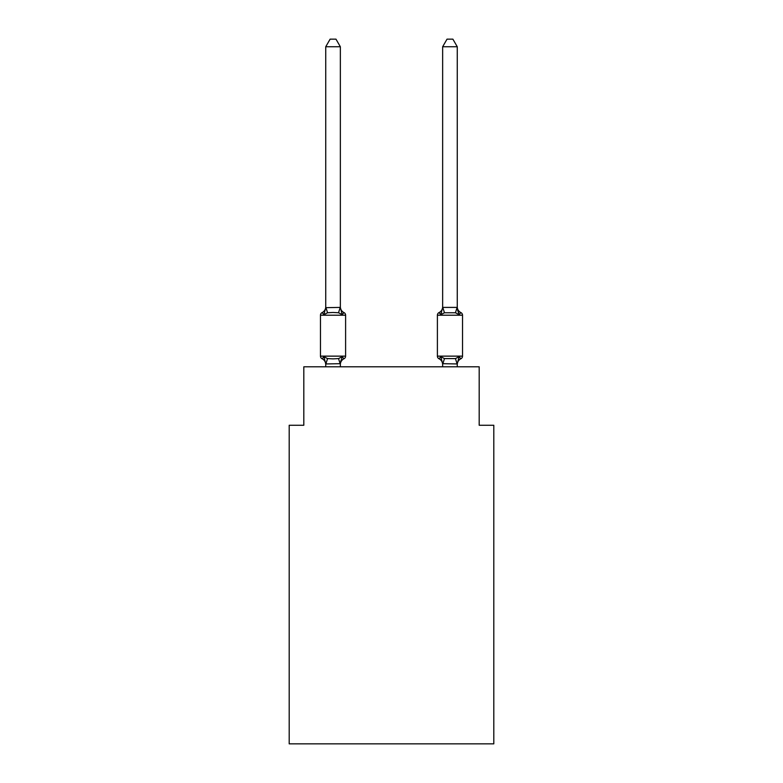 <?xml version="1.0" encoding="UTF-8"?>
<svg xmlns="http://www.w3.org/2000/svg" width="783" height="783" viewBox="0 0 783 783"><rect width="100%" height="100%" fill="white"/><g stroke="black" fill="none" stroke-linecap="round" stroke-linejoin="round"><path stroke-width="1.17" d="M493.799 743.85L493.799 425.257L479.186 425.257L479.186 366.806L303.814 366.806L303.814 425.257L289.201 425.257L289.201 743.85L493.799 743.85M457.262 364.545L457.262 364.545A6.43 6.43 0 0 1 460.884 358.761L459.092 356.705L460.884 358.761A2.926 2.926 0 0 0 462.528 356.138A2.926 2.926 0 0 1 460.884 358.761A2.926 2.926 0 0 0 462.528 356.138A2.926 2.926 0 0 1 460.884 358.761A2.926 2.926 0 0 0 462.528 356.138A2.926 2.926 0 0 1 460.884 358.761A2.926 2.926 0 0 0 462.528 356.138A2.926 2.926 0 0 1 460.884 358.761A2.926 2.926 0 0 0 462.528 356.138A2.926 2.926 0 0 1 460.884 358.761A2.926 2.926 0 0 0 462.528 356.138A2.926 2.926 0 0 1 460.884 358.761A2.926 2.926 0 0 0 462.528 356.138A2.926 2.926 0 0 1 460.884 358.761A2.926 2.926 0 0 0 462.528 356.138A2.926 2.926 0 0 1 460.884 358.761A2.926 2.926 0 0 0 462.528 356.138A2.926 2.926 0 0 1 460.884 358.761A2.926 2.926 0 0 0 462.528 356.138A2.926 2.926 0 0 1 460.884 358.761A2.926 2.926 0 0 0 462.528 356.138A2.926 2.926 0 0 1 460.884 358.761A2.926 2.926 0 0 0 462.528 356.138A2.926 2.926 0 0 1 460.884 358.761A2.926 2.926 0 0 0 462.528 356.138A2.926 2.926 0 0 1 460.884 358.761A2.926 2.926 0 0 0 462.528 356.138A2.926 2.926 0 0 1 460.884 358.761A2.926 2.926 0 0 0 462.528 356.138A2.926 2.926 0 0 1 460.884 358.761A2.926 2.926 0 0 0 462.528 356.138L462.528 315.216L437.394 315.216L437.394 356.138A2.926 2.926 0 0 0 439.028 358.761A6.43 6.43 0 0 1 442.649 364.545L442.649 363.684L442.649 364.545A6.43 6.43 0 0 0 439.028 358.761A6.43 6.43 0 0 1 442.649 364.545A6.43 6.43 0 0 0 439.028 358.761A6.43 6.43 0 0 1 442.649 364.545A6.43 6.43 0 0 0 439.028 358.761A6.43 6.43 0 0 1 442.649 364.545A6.43 6.43 0 0 0 439.028 358.761A6.43 6.43 0 0 1 442.649 364.545A6.43 6.43 0 0 0 439.028 358.761A6.43 6.43 0 0 1 442.649 364.545A6.43 6.43 0 0 0 439.028 358.761A6.43 6.43 0 0 1 442.649 364.545A6.43 6.43 0 0 0 439.028 358.761A6.43 6.43 0 0 1 442.649 364.545A6.43 6.43 0 0 0 439.028 358.761A6.43 6.43 0 0 1 442.649 364.545A6.43 6.43 0 0 0 439.028 358.761A6.43 6.43 0 0 1 442.649 364.545A6.43 6.43 0 0 0 439.028 358.761A6.43 6.43 0 0 1 442.649 364.545A6.43 6.43 0 0 0 439.028 358.761A6.43 6.43 0 0 1 442.649 364.545A6.43 6.43 0 0 0 439.028 358.761A6.43 6.43 0 0 1 442.649 364.545A6.43 6.43 0 0 0 439.028 358.761L440.819 356.705L439.028 358.761A6.43 6.43 0 0 1 442.649 364.545A6.43 6.43 0 0 0 439.028 358.761A6.43 6.43 0 0 1 442.649 364.545A6.43 6.43 0 0 0 439.028 358.761L440.819 356.705L439.028 358.761A6.43 6.43 0 0 1 442.649 364.545M457.262 46.745L452.877 39.15L447.034 39.15L442.649 46.745L457.262 46.745L457.262 306.799A6.43 6.43 0 0 0 460.884 312.583L459.092 314.639L460.884 312.583L459.092 314.639L457.566 309.862L459.092 314.639L460.884 312.583L459.092 314.639L460.884 312.583L459.092 314.639L457.566 309.862L459.092 314.639L460.884 312.583L459.092 314.639L460.884 312.583L459.092 314.639L457.566 309.862L459.092 314.639L460.884 312.583L459.092 314.639L460.884 312.583L459.092 314.639L457.566 309.862L459.092 314.639L460.884 312.583L459.092 314.639L460.884 312.583L459.092 314.639L457.566 309.862L459.092 314.639L460.884 312.583L459.092 314.639L460.884 312.583L459.092 314.639L457.566 309.862L459.092 314.639L460.884 312.583L459.092 314.639L460.884 312.583L459.092 314.639L457.566 309.862L459.092 314.639L460.884 312.583L459.092 314.639L460.884 312.583L459.092 314.639L457.566 309.862L459.092 314.639L460.884 312.583L459.092 314.639L460.884 312.583L459.092 314.639L457.566 309.862L459.092 314.639L460.884 312.583L459.092 314.639L460.884 312.583L459.092 314.639L457.566 309.862L459.092 314.639L460.884 312.583L459.092 314.639L460.884 312.583L459.092 314.639L457.566 309.862L459.092 314.639L460.884 312.583L459.092 314.639L460.884 312.583L459.092 314.639L457.566 309.862L459.092 314.639L460.884 312.583L459.092 314.639L460.884 312.583L459.092 314.639L457.566 309.862L459.092 314.639L460.884 312.583L459.092 314.639L460.884 312.583L459.092 314.639L457.566 309.862L459.092 314.639L460.884 312.583L459.092 314.639L460.884 312.583L459.092 314.639L457.566 309.862L459.092 314.639L460.884 312.583A2.926 2.926 0 0 1 462.528 315.216M442.649 363.948L440.819 356.705L439.028 358.761L440.819 356.705L439.028 358.761L440.819 356.705L439.028 358.761L440.819 356.705L439.028 358.761L440.819 356.705L439.028 358.761L440.819 356.705L439.028 358.761L440.819 356.705L439.028 358.761L440.819 356.705L439.028 358.761L440.819 356.705L439.028 358.761L440.819 356.705L439.028 358.761L440.819 356.705L439.028 358.761L440.819 356.705L439.028 358.761L440.819 356.705L439.028 358.761L440.819 356.705L439.028 358.761L440.819 356.705L444.47 358.585L455.442 358.585L459.092 356.705L457.262 363.948L442.649 363.684L442.649 366.806M457.566 309.862L459.092 314.639L455.442 312.76L444.47 312.76L440.819 314.639L441.504 312.329L440.819 314.639L441.504 312.329L440.819 314.639L441.504 312.329L440.819 314.639L441.504 312.329L440.819 314.639L441.504 312.329L440.819 314.639L441.504 312.329L440.819 314.639L441.504 312.329L440.819 314.639L441.504 312.329L440.819 314.639L441.504 312.329L440.819 314.639L441.504 312.329L440.819 314.639L441.504 312.329L440.819 314.639L441.504 312.329L440.819 314.639L441.504 312.329L440.819 314.639L441.504 312.329L440.819 314.639L441.504 312.329L440.819 314.639L439.028 312.583A2.926 2.926 0 0 0 437.394 315.216M341.036 360.239L340.351 363.684L342.181 356.705L343.972 358.761A6.43 6.43 0 0 0 340.351 364.545L340.351 363.684L325.738 363.948L323.908 356.705L322.116 358.761A2.926 2.926 0 0 1 320.472 356.138A2.926 2.926 0 0 0 322.116 358.761L323.908 356.705L322.116 358.761A2.926 2.926 0 0 1 320.472 356.138A2.926 2.926 0 0 0 322.116 358.761L323.908 356.705L322.116 358.761A2.926 2.926 0 0 1 320.472 356.138A2.926 2.926 0 0 0 322.116 358.761L323.908 356.705L322.116 358.761A2.926 2.926 0 0 1 320.472 356.138A2.926 2.926 0 0 0 322.116 358.761L323.908 356.705L322.116 358.761A2.926 2.926 0 0 1 320.472 356.138A2.926 2.926 0 0 0 322.116 358.761L323.908 356.705L322.116 358.761A2.926 2.926 0 0 1 320.472 356.138A2.926 2.926 0 0 0 322.116 358.761L323.908 356.705L322.116 358.761A2.926 2.926 0 0 1 320.472 356.138A2.926 2.926 0 0 0 322.116 358.761L323.908 356.705L322.116 358.761A2.926 2.926 0 0 1 320.472 356.138A2.926 2.926 0 0 0 322.116 358.761L323.908 356.705L322.116 358.761A2.926 2.926 0 0 1 320.472 356.138A2.926 2.926 0 0 0 322.116 358.761L323.908 356.705L322.116 358.761A2.926 2.926 0 0 1 320.472 356.138A2.926 2.926 0 0 0 322.116 358.761L323.908 356.705L322.116 358.761A2.926 2.926 0 0 1 320.472 356.138A2.926 2.926 0 0 0 322.116 358.761L323.908 356.705L322.116 358.761A2.926 2.926 0 0 1 320.472 356.138A2.926 2.926 0 0 0 322.116 358.761L323.908 356.705L322.116 358.761A2.926 2.926 0 0 1 320.472 356.138A2.926 2.926 0 0 0 322.116 358.761L323.908 356.705L322.116 358.761A2.926 2.926 0 0 1 320.472 356.138A2.926 2.926 0 0 0 322.116 358.761L323.908 356.705L322.116 358.761A2.926 2.926 0 0 1 320.472 356.138A2.926 2.926 0 0 0 322.116 358.761L323.908 356.705L322.116 358.761A2.926 2.926 0 0 1 320.472 356.138A2.926 2.926 0 0 0 322.116 358.761L323.908 356.705L322.116 358.761A2.926 2.926 0 0 1 320.472 356.138A2.926 2.926 0 0 0 322.116 358.761L323.908 356.705L322.116 358.761A2.926 2.926 0 0 1 320.472 356.138A2.926 2.926 0 0 0 322.116 358.761L323.908 356.705L322.116 358.761A2.926 2.926 0 0 1 320.472 356.138A2.926 2.926 0 0 0 322.116 358.761L323.908 356.705L322.116 358.761A2.926 2.926 0 0 1 320.472 356.138A2.926 2.926 0 0 0 322.116 358.761L323.908 356.705L322.116 358.761A2.926 2.926 0 0 1 320.472 356.138A2.926 2.926 0 0 0 322.116 358.761L323.908 356.705L322.116 358.761A2.926 2.926 0 0 1 320.472 356.138A2.926 2.926 0 0 0 322.116 358.761L323.908 356.705L322.116 358.761A2.926 2.926 0 0 1 320.472 356.138A2.926 2.926 0 0 0 322.116 358.761L323.908 356.705L322.116 358.761A2.926 2.926 0 0 1 320.472 356.138A2.926 2.926 0 0 0 322.116 358.761L323.908 356.705L322.116 358.761A2.926 2.926 0 0 1 320.472 356.138A2.926 2.926 0 0 0 322.116 358.761L323.908 356.705L322.116 358.761A2.926 2.926 0 0 1 320.472 356.138A2.926 2.926 0 0 0 322.116 358.761L323.908 356.705L322.116 358.761A2.926 2.926 0 0 1 320.472 356.138A2.926 2.926 0 0 0 322.116 358.761L323.908 356.705L322.116 358.761A2.926 2.926 0 0 1 320.472 356.138A2.926 2.926 0 0 0 322.116 358.761L323.908 356.705L322.116 358.761A2.926 2.926 0 0 1 320.472 356.138A2.926 2.926 0 0 0 322.116 358.761L323.908 356.705L322.116 358.761A2.926 2.926 0 0 1 320.472 356.138A2.926 2.926 0 0 0 322.116 358.761L323.908 356.705L322.116 358.761A2.926 2.926 0 0 1 320.472 356.138A2.926 2.926 0 0 0 322.116 358.761L323.908 356.705L327.558 358.585L333.039 358.878L338.53 358.585L342.181 356.705L343.972 358.761A2.926 2.926 0 0 0 345.606 356.138L345.606 315.216A2.926 2.926 0 0 0 343.972 312.583L342.181 314.639L343.972 312.583A2.926 2.926 0 0 1 345.606 315.216A2.926 2.926 0 0 0 343.972 312.583A2.926 2.926 0 0 1 345.606 315.216A2.926 2.926 0 0 0 343.972 312.583A2.926 2.926 0 0 1 345.606 315.216A2.926 2.926 0 0 0 343.972 312.583A2.926 2.926 0 0 1 345.606 315.216A2.926 2.926 0 0 0 343.972 312.583A2.926 2.926 0 0 1 345.606 315.216A2.926 2.926 0 0 0 343.972 312.583A2.926 2.926 0 0 1 345.606 315.216A2.926 2.926 0 0 0 343.972 312.583A2.926 2.926 0 0 1 345.606 315.216A2.926 2.926 0 0 0 343.972 312.583A2.926 2.926 0 0 1 345.606 315.216A2.926 2.926 0 0 0 343.972 312.583A2.926 2.926 0 0 1 345.606 315.216A2.926 2.926 0 0 0 343.972 312.583A2.926 2.926 0 0 1 345.606 315.216A2.926 2.926 0 0 0 343.972 312.583A2.926 2.926 0 0 1 345.606 315.216A2.926 2.926 0 0 0 343.972 312.583A2.926 2.926 0 0 1 345.606 315.216A2.926 2.926 0 0 0 343.972 312.583A2.926 2.926 0 0 1 345.606 315.216A2.926 2.926 0 0 0 343.972 312.583A2.926 2.926 0 0 1 345.606 315.216A2.926 2.926 0 0 0 343.972 312.583A2.926 2.926 0 0 1 345.606 315.216A2.926 2.926 0 0 0 343.972 312.583A6.43 6.43 0 0 1 340.351 306.799L340.351 307.67L340.351 306.799M325.738 307.67L323.908 314.639L322.116 312.583A6.43 6.43 0 0 0 325.738 306.799L325.738 307.67L340.351 307.406L342.181 314.639L338.53 312.76L333.039 312.466L327.558 312.76L323.908 314.639L322.116 312.583A2.926 2.926 0 0 0 320.472 315.216L320.472 356.138L345.606 356.138M325.738 364.545L325.738 364.545A6.43 6.43 0 0 0 322.116 358.761M340.351 307.406L340.351 46.745L325.738 46.745L325.738 307.406M441.504 312.329L440.819 314.639L439.028 312.583A6.43 6.43 0 0 0 442.649 306.799M340.351 366.806L340.351 363.948M325.738 366.806L325.738 363.948M325.738 46.745L330.123 39.15L335.966 39.15L340.351 46.745M442.649 46.745L442.649 307.406L457.262 307.406M440.819 314.639L442.649 307.406M457.262 366.806L457.262 363.948M440.819 356.705L439.028 358.761M459.092 314.639L457.262 307.67M345.606 315.216L320.472 315.216M327.558 358.585L325.855 363.978M338.53 358.585L340.233 363.978M325.855 307.367L327.558 312.76M340.233 307.367L338.53 312.76M437.394 356.138L462.528 356.138M457.145 363.978L455.442 358.585M442.767 363.978L444.47 358.585M455.442 312.76L457.145 307.367M444.47 312.76L442.767 307.367"/></g></svg>
